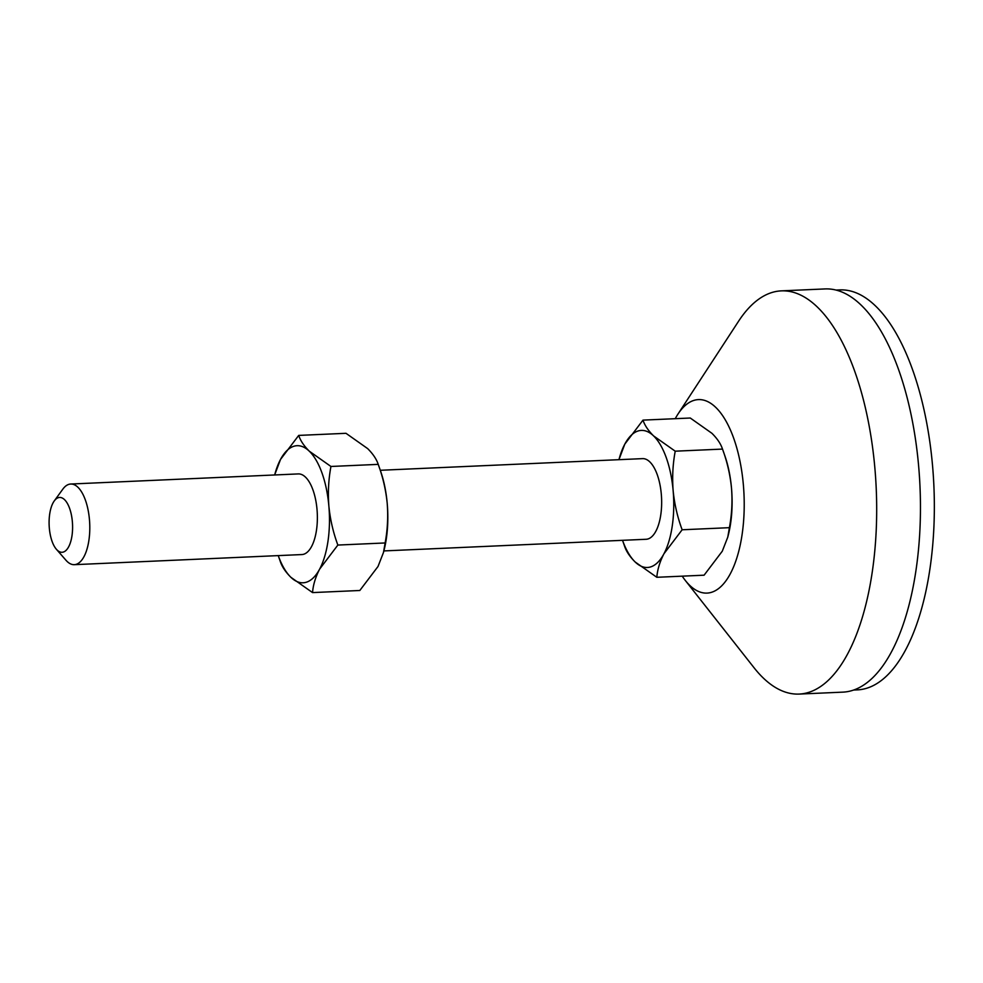 <?xml version="1.0" encoding="UTF-8"?>
<svg xmlns="http://www.w3.org/2000/svg" width="983" height="983" viewBox="0 0 983 983"><rect width="100%" height="100%" fill="white"/><g stroke="black" fill="none" stroke-linecap="round" stroke-linejoin="round"><path stroke-width="1.47" d="M54.262 500.937L62.826 489.153A40.364 17.215 87.5 0 1 70.715 484.029A40.364 17.215 87.5 0 1 77.927 487.261A40.364 17.215 87.5 0 1 89.699 532.049A40.364 17.215 87.5 0 1 74.303 564.672A40.364 17.215 87.5 0 1 67.102 561.44A40.364 17.215 87.5 0 1 65.984 560.273L56.4 549.288A27.45 11.698 87.5 0 1 49.15 525.389A27.45 11.698 87.5 0 1 54.262 500.937A27.45 11.698 87.5 0 1 64.522 499.647A27.45 11.698 87.5 0 1 72.005 535.624A27.45 11.698 87.5 0 1 57.161 550.087A27.45 11.698 87.5 0 1 56.4 549.288M74.303 564.672L301.879 554.559A40.364 17.215 -92.5 0 0 317.276 521.948A40.364 17.215 -92.5 0 0 305.504 477.148A40.364 17.215 -92.5 0 0 298.304 473.917L70.715 484.029M383.874 550.922L646.163 539.274A40.364 17.215 -92.5 0 0 661.559 506.65A40.364 17.215 -92.5 0 0 649.788 461.863A40.364 17.215 -92.5 0 0 642.587 458.631L380.286 470.279M675.247 418.684A96.862 41.298 87.5 0 1 677.963 414.101A96.862 41.298 87.5 0 1 715.71 407.343A96.862 41.298 87.5 0 1 742.128 534.334A96.862 41.298 87.5 0 1 689.747 585.376A96.862 41.298 87.5 0 1 685.348 580.498A96.862 41.298 87.5 0 1 682.239 576.161M677.963 414.101L738.663 321.097A201.798 86.049 87.5 0 1 781.301 290.87A201.798 86.049 87.5 0 1 817.315 307.015A201.798 86.049 87.5 0 1 876.185 530.98A201.798 86.049 87.5 0 1 799.216 694.072A201.798 86.049 87.5 0 1 763.201 677.938A201.798 86.049 87.5 0 1 754.059 667.752L685.348 580.498M781.301 290.87L825.069 288.928A201.798 86.049 87.5 0 1 861.083 305.062A201.798 86.049 87.5 0 1 919.953 529.038A201.798 86.049 87.5 0 1 842.972 692.13L799.216 694.072M835.992 290.059L839.728 289.899A200.188 85.361 87.5 0 1 875.448 305.897A200.188 85.361 87.5 0 1 933.85 528.08A200.188 85.361 87.5 0 1 857.495 689.869L853.76 690.029M727.764 537.173L728.342 534.875A68.613 29.257 -92.5 0 0 731.499 488.133A68.613 29.257 -92.5 0 0 724.827 455.719L722.505 449.084C720.809 443.886 717.283 438.627 711.925 433.306L690.275 418.021L642.993 420.122C644.688 425.307 648.215 430.566 653.572 435.899L675.223 451.185L722.505 449.084C727.174 461.727 730.172 474.74 731.499 488.133C732.532 501.502 731.831 514.687 729.411 527.674L727.764 537.173L722.296 551.18L704.098 575.19L656.828 577.291L635.178 562.006C629.82 556.697 626.294 551.438 624.598 546.229L622.522 540.318A68.613 29.257 -92.5 0 0 635.178 562.006A68.613 29.257 -92.5 0 0 663.943 553.773C659.777 561.871 657.406 569.71 656.828 577.291M675.223 451.185C672.802 464.173 672.114 477.345 673.146 490.726A68.613 29.257 -92.5 0 0 653.572 435.899A68.613 29.257 -92.5 0 0 624.807 444.119A68.613 29.257 -92.5 0 0 618.946 459.675L624.807 444.119L642.993 420.122M682.141 529.776L663.943 553.773A68.613 29.257 -92.5 0 0 673.146 490.726C674.473 504.107 677.471 517.132 682.141 529.776L729.411 527.674M383.481 552.458L384.058 550.173A68.613 29.257 -92.5 0 0 387.216 503.419A68.613 29.257 -92.5 0 0 380.544 471.017L378.222 464.369C382.891 477.05 385.889 490.062 387.216 503.419C388.236 516.825 387.548 530.009 385.127 542.96L383.481 552.458L378.013 566.478L359.815 590.488L312.545 592.589C313.122 584.983 315.494 577.144 319.659 569.071A68.613 29.257 -92.5 0 0 328.863 506.012A68.613 29.257 -92.5 0 0 309.289 451.185A68.613 29.257 -92.5 0 0 280.524 459.417A68.613 29.257 -92.5 0 0 274.662 474.973L280.524 459.417L298.709 435.408L345.991 433.306L367.642 448.592C372.987 453.9 376.514 459.159 378.222 464.369L330.939 466.47L309.289 451.185C303.944 445.877 300.417 440.617 298.709 435.408M312.545 592.589L290.894 577.304C285.525 571.971 282.01 566.712 280.315 561.514L278.238 555.616A68.613 29.257 -92.5 0 0 290.894 577.304A68.613 29.257 -92.5 0 0 319.659 569.071L337.857 545.061C333.176 532.393 330.177 519.368 328.863 506.012C327.831 492.606 328.519 479.421 330.939 466.47M337.857 545.061L385.127 542.96"/></g></svg>
